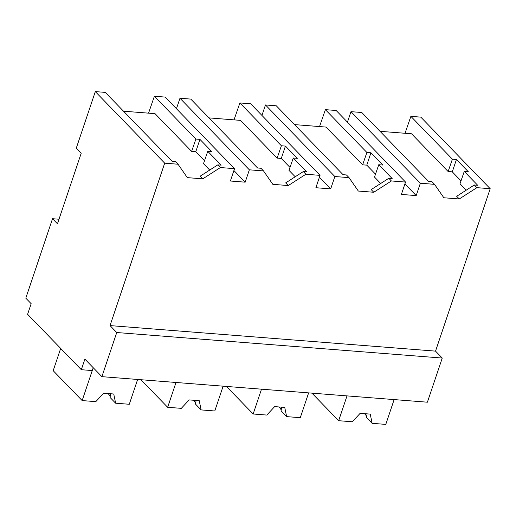 <?xml version="1.0" encoding="UTF-8"?>
<svg xmlns="http://www.w3.org/2000/svg" width="516" height="516" viewBox="0 0 516 516"><rect width="100%" height="100%" fill="white"/><g stroke="black" fill="none" stroke-linecap="round" stroke-linejoin="round"><path stroke-width="0.77" d="M116.745 332.523L110.031 325.596L164.694 163.172L178.033 164.223L175.44 161.547L172.073 161.289L105.283 92.383L95.312 91.603L76.303 148.098L81.225 153.181L57.463 223.796L52.535 218.72L25.8 298.164L31.173 303.705L27.606 314.296L81.322 369.708L84.882 359.117L101.891 376.661L427.396 402.196L442.251 358.059L116.745 332.523L101.891 376.661M164.694 163.172L95.312 91.603M178.033 164.223L187.334 177.633L202.769 178.846L220.39 167.545L234.541 168.655L165.165 97.085L154.381 96.24L195.886 139.056L199.937 139.378L195.777 151.736L204.51 160.74M110.031 325.596L435.536 351.132L490.2 188.708L476.894 187.663L459.272 198.97L443.837 197.757L434.53 184.341L420.353 183.232L416.193 195.59L401.383 194.429L405.544 182.071L391.392 180.961L373.771 192.262L358.336 191.049L349.029 177.633L334.852 176.524L330.692 188.882L315.882 187.721L320.043 175.363L305.891 174.253L288.27 185.554L272.835 184.341L263.528 170.931L250.195 169.88L249.351 169.816L245.19 182.174L230.381 181.013L234.541 168.655M123.517 111.192L155.039 113.668L191.63 151.407L195.777 151.736M202.769 178.846L200.176 176.175L217.804 164.875L221.171 165.139L207.761 151.311L203.504 163.656L209.709 170.061M380.015 131.316L411.542 133.786L448.127 171.531L452.28 171.854L461.007 180.858M209.019 117.9L240.54 120.376L277.124 158.115L281.278 158.444L285.438 146.086L281.388 145.764L277.124 158.115M294.52 124.608L326.041 127.078L362.625 164.823L366.779 165.146L370.94 152.788L366.889 152.472L362.625 164.823M435.536 351.132L442.251 358.059M52.535 218.72L58.998 219.223M81.322 369.708L92.261 370.565L93.222 367.715L82.16 400.577L53.187 370.694L60.688 348.423M220.39 167.545L217.804 164.875M207.761 151.311L211.812 151.627L199.937 139.378M245.19 182.174L233.909 170.532M195.886 139.056L191.63 151.407M154.381 96.24L148.544 113.159M176.446 108.721L179.974 98.246L190.785 99.091L257.574 167.99L260.941 168.255L263.528 170.931M490.2 188.708L420.824 117.138L410.878 116.358L405.041 133.276M410.878 116.358L452.39 159.18L456.441 159.496L452.28 171.854M476.894 187.663L474.301 184.992L477.668 185.257L464.265 171.428L468.315 171.744L456.441 159.496M452.39 159.18L448.127 171.531M459.272 198.97L456.679 196.293L474.301 184.992M464.265 171.428L460.001 183.78L466.212 190.185M420.353 183.232L350.977 111.662L351.815 111.727L361.787 112.507L428.577 181.406L431.944 181.671L434.53 184.341M416.193 195.59L404.912 183.948M347.449 122.137L350.977 111.662M405.544 182.071L336.161 110.495L325.383 109.65L319.539 126.568M320.043 175.363L250.66 103.793L239.882 102.942L234.038 119.867M261.947 115.429L265.476 104.954L276.286 105.799L343.075 174.698L346.442 174.963L349.029 177.633M239.882 102.942L281.388 145.764M305.891 174.253L303.305 171.583L306.665 171.841L293.262 158.012L297.313 158.335L285.438 146.086M330.692 188.882L319.41 177.24M290.011 167.448L281.278 158.444M293.262 158.012L288.999 170.364L295.21 176.769M288.27 185.554L285.677 182.883L303.305 171.583M249.351 169.816L179.974 98.246M325.383 109.65L366.889 152.472M391.392 180.961L388.8 178.284L392.166 178.549L378.763 164.72L382.814 165.043L370.94 152.788M375.506 174.15L366.779 165.146M378.763 164.72L374.5 177.072L380.711 183.477M373.771 192.262L371.178 189.591L388.8 178.284M334.852 176.524L265.476 104.954M137.637 379.466L129.284 404.273L115.629 403.202L113.739 393.998L103.645 393.205L95.815 401.648L82.16 400.577M115.629 403.202L110.069 397.468L110.585 393.747M107.954 393.54A13.977 5.037 -161.4 0 1 110.069 397.468M223.131 386.174L214.785 410.981L201.13 409.91L199.24 400.7L189.146 399.913L181.316 408.356L167.661 407.285L176.008 382.472M167.661 407.285L140.939 379.724M201.13 409.91L195.57 404.176L196.086 400.455M193.448 400.248A13.977 5.037 -161.4 0 1 195.57 404.176M308.632 392.876L300.286 417.689L286.632 416.618L284.742 407.408L274.641 406.614L266.811 415.064L253.156 413.993L261.509 389.18M253.156 413.993L226.44 386.432M286.632 416.618L281.065 410.878L281.588 407.163M278.95 406.956A13.977 5.037 -161.4 0 1 281.065 410.878M394.134 399.584L385.787 424.397L372.133 423.326L370.243 414.116L360.142 413.322L352.312 421.772L338.657 420.701L347.01 395.888M338.657 420.701L311.941 393.14M372.133 423.326L366.566 417.586L367.089 413.871M364.451 413.664A13.977 5.037 -161.4 0 1 366.566 417.586"/></g></svg>

